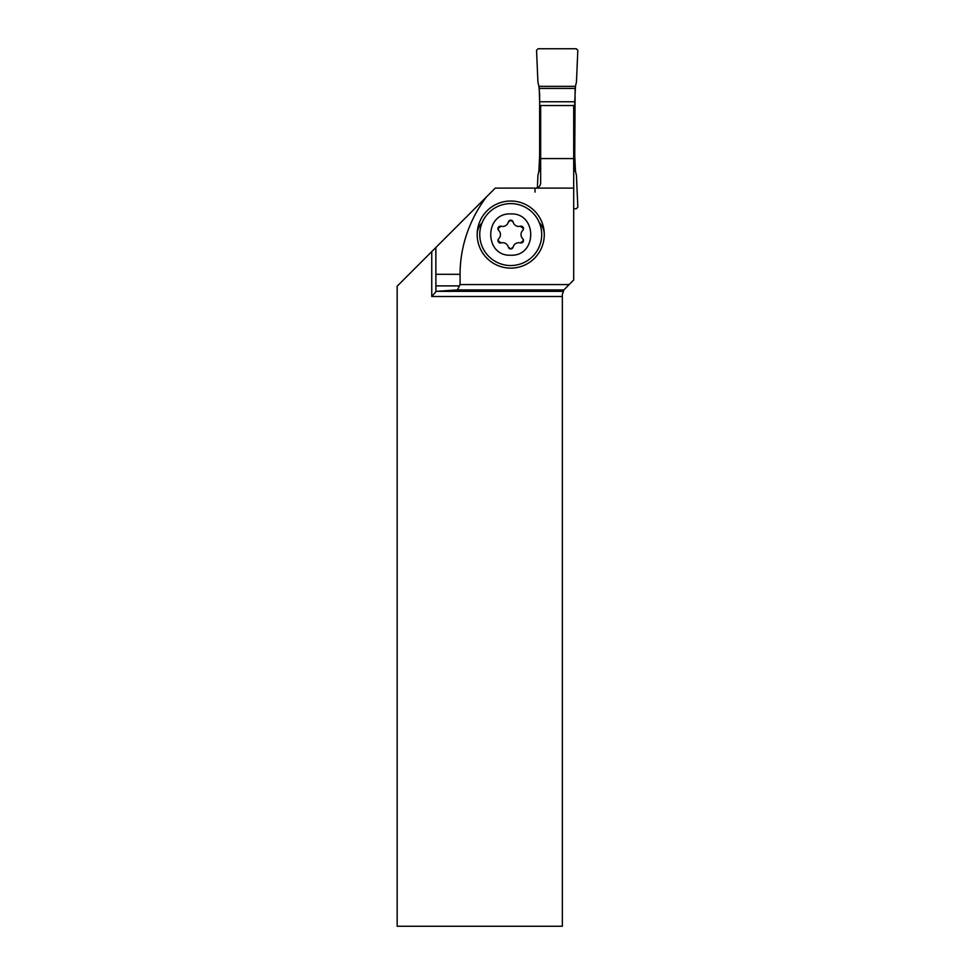 <?xml version="1.0" encoding="UTF-8"?>
<svg xmlns="http://www.w3.org/2000/svg" width="975" height="975" viewBox="0 0 975 975"><rect width="100%" height="100%" fill="white"/><g stroke="black" fill="none" stroke-linecap="round" stroke-linejoin="round"><path stroke-width="1.46" d="M536.543 50.371L538.09 48.75L576.286 48.75L577.834 50.371L576.432 82.302L577.834 50.371L576.286 48.75L538.09 48.75L536.543 50.371L537.932 82.302A42.839 42.839 0 0 1 538.895 86.361A42.839 42.839 0 0 0 537.932 82.302L536.543 50.371M575.128 88.42L575.469 86.361A42.839 42.839 0 0 1 576.432 82.302A42.839 42.839 0 0 0 575.469 86.361L574.738 101.766L539.638 101.766L539.638 155.744L539.638 94.258L538.895 86.361L539.236 88.42L575.128 88.42L574.738 155.744L574.738 101.766M573.702 155.744L574.738 155.744L575.469 171.161A42.839 42.839 0 0 0 576.432 175.207A42.839 42.839 0 0 1 575.469 171.161L575.128 169.089L573.702 169.089M573.702 208.76L576.286 208.76L573.702 208.76M540.662 169.089L539.236 169.089L538.895 171.161A42.839 42.839 0 0 1 537.932 175.207L537.383 187.761L537.932 175.207A42.839 42.839 0 0 0 538.895 171.161L539.638 155.744L540.662 155.744M577.834 207.151L576.432 175.207L577.834 207.151L576.286 208.76L577.834 207.151M510.729 201.021A33.552 33.552 0 0 1 544.282 234.573A33.552 33.552 0 0 1 510.729 268.125A33.552 33.552 0 0 1 477.177 234.573A33.552 33.552 0 0 1 510.729 201.021M540.662 158.572L540.662 182.959C540.369 186.079 538.651 187.809 535.507 188.114L495.239 188.114L486.342 197.023A156.171 139.218 180 0 0 460.078 274.316L460.078 284.566L569.132 284.566L573.702 279.996L573.702 158.572L540.662 158.572L540.662 105.532L573.702 105.532L573.702 158.572M486.342 197.023L397.166 286.187L397.166 926.25L562.343 926.25L562.343 294.56L563.903 289.916L569.132 284.566M535.482 188.114L523.636 188.114M436.057 291.354L563.038 291.354L436.276 291.354L457.372 289.916L563.903 289.916M436.276 291.354L431.754 296.51L562.343 296.51M435.825 247.528L435.886 291.354L435.886 285.882L459.432 285.882L460.078 284.566M460.078 274.316L435.886 274.304L435.886 248.857M435.886 274.304L435.886 285.882M459.432 285.882L457.372 289.916M539.394 222.848A16.514 16.514 0 0 1 544.282 234.573M477.177 234.573A16.514 16.514 0 0 1 482.064 222.848M510.729 203.604A30.968 30.968 89.8 0 0 479.761 234.573A30.968 30.968 89.8 0 0 510.729 265.541A30.968 30.968 -90 0 0 541.698 234.573A30.968 30.968 -90 0 0 510.729 203.604M510.729 213.927C484.1 212.672 484.075 256.462 510.729 255.218C537.359 256.474 537.383 212.684 510.729 213.927M497.933 240.52A2.498 2.498 0 0 1 498.688 238.741A5.826 5.826 0 0 0 498.688 230.405A2.498 2.498 0 0 1 501.101 226.224A5.826 5.826 0 0 0 508.316 222.056A2.498 2.498 0 0 1 513.143 222.056A5.826 5.826 0 0 0 520.357 226.224A2.498 2.498 0 0 1 522.771 230.405A5.826 5.826 0 0 0 522.771 238.741A2.498 2.498 0 0 1 520.357 242.921A5.826 5.826 0 0 0 513.143 247.089A2.498 2.498 0 0 1 508.316 247.089A5.826 5.826 0 0 0 501.101 242.921A2.498 2.498 0 0 1 497.933 240.52L498.688 238.741L497.933 240.52L501.101 242.921M508.316 247.089L510.729 248.966L513.143 247.089M523.514 240.337L522.771 238.741L523.526 240.52L520.357 242.921M520.357 226.224L523.526 228.625L522.771 230.405M513.143 222.056L510.729 220.179L508.316 222.056M497.933 228.808L498.688 230.405L497.933 228.625L501.101 226.224M539.638 101.766L539.236 88.42M574.738 155.744L575.128 169.089M539.236 169.089L539.638 155.744M575.469 86.361L538.895 86.361M538.895 171.161L540.662 171.161M573.702 171.161L575.469 171.161M535.507 188.114L573.702 188.114M534.995 192.112L534.995 188.114M431.754 251.611L431.754 296.51"/></g></svg>
